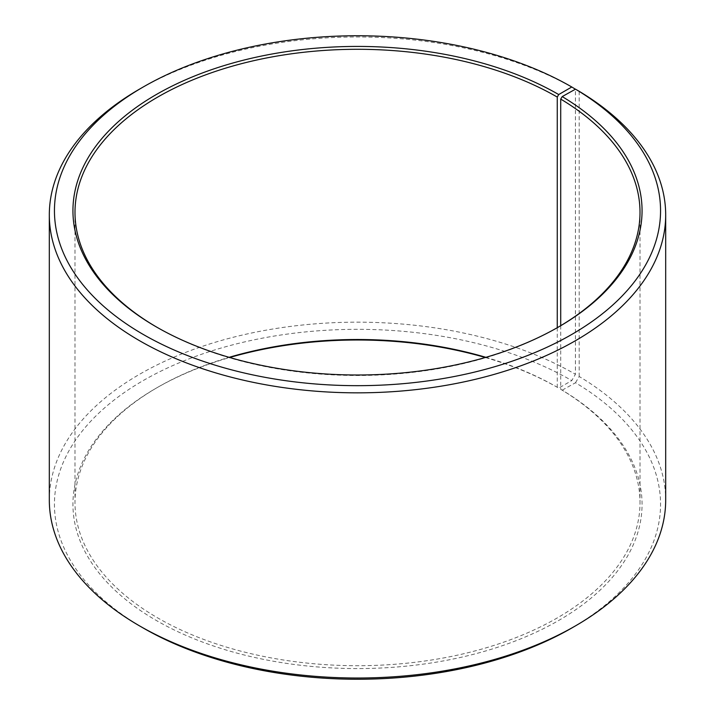 <?xml version="1.0" encoding="UTF-8"?>
<svg xmlns="http://www.w3.org/2000/svg" width="715" height="715" viewBox="0 0 715 715"><rect width="100%" height="100%" fill="white"/><g stroke="black" fill="none" stroke-linecap="round" stroke-linejoin="round"><path stroke-width="0.54" stroke-dasharray="3.58 2.68" d="M560.712 325.691L560.712 389.309A282.505 163.1 180 0 1 640.005 502.609A282.505 163.1 180 0 1 357.5 665.71A282.505 163.1 180 0 1 74.995 502.609A282.505 163.1 180 0 1 157.738 387.28A282.505 163.1 180 0 1 229.104 357.33M557.986 327.3A282.505 163.1 180 0 1 557.262 327.72A282.505 163.1 180 0 1 157.738 327.72A282.505 163.1 180 0 1 157.014 327.3M557.262 327.711L557.262 387.28L558.71 388.12L571.786 380.568L575.423 374.276L575.423 89.214M485.896 357.33A282.505 163.1 180 0 1 557.262 387.28M560.712 389.309L562.196 390.167A284.561 164.289 180 0 1 556.359 621.8A284.561 164.289 180 0 1 155.119 619.78A284.561 164.289 180 0 1 156.281 388.12A284.561 164.289 180 0 1 229.694 357.5M485.306 357.5A284.561 164.289 180 0 1 558.71 388.12M562.196 390.167L575.495 382.748A303.053 174.96 180 0 1 571.794 628.002M143.206 628.002A303.053 174.96 180 0 1 143.215 380.568A303.053 174.96 180 0 1 571.786 380.568M575.495 382.748L579.186 376.492A308.183 177.928 180 0 1 665.683 500.089M49.317 500.089A308.183 177.928 180 0 1 239.561 335.71A308.183 177.928 180 0 1 575.423 374.276M139.577 89.098A308.183 177.928 180 0 1 575.423 89.089M579.186 376.492L579.186 91.305M74.995 212.391L74.995 502.609M640.005 212.391L640.005 502.609M157.738 387.28L156.281 388.12M557.262 327.72L558.719 326.88M157.738 327.72L156.281 326.88"/><path stroke-width="1.07" d="M575.495 89.169A303.053 174.96 180 0 1 569.283 335.862A303.053 174.96 180 0 1 141.972 333.708A303.053 174.96 180 0 1 143.206 86.998L139.577 89.098A308.183 177.928 180 0 0 49.317 214.911A308.183 177.928 180 0 0 357.5 392.839A308.183 177.928 180 0 0 665.683 214.911A308.183 177.928 180 0 0 579.186 91.305L575.495 89.169L562.196 96.588L560.712 99.09L560.712 325.691M560.712 99.09A282.505 163.1 180 0 1 640.005 212.391A282.505 163.1 180 0 1 557.986 327.3M157.014 327.3A282.505 163.1 180 0 1 74.995 212.391A282.505 163.1 180 0 1 249.392 61.705A282.505 163.1 180 0 1 557.262 97.061L557.262 327.711M229.104 357.33A282.505 163.1 180 0 1 485.896 357.33M229.694 357.5A284.561 164.289 180 0 1 485.306 357.5M665.683 214.911L665.683 500.089A308.183 177.928 180 0 1 575.423 625.902L571.794 628.002A303.053 174.96 180 0 1 143.206 628.002L139.577 625.902A308.183 177.928 180 0 1 49.317 500.089L49.317 214.911M575.423 625.902A308.183 177.928 180 0 1 139.577 625.902M575.423 89.214L571.786 86.998L558.71 94.541L557.262 97.061M143.206 86.998A303.053 174.96 180 0 1 571.786 86.998M562.196 96.588A284.561 164.289 180 0 1 558.719 326.88A284.561 164.289 180 0 1 156.281 326.88A284.561 164.289 180 0 1 156.29 94.541A284.561 164.289 180 0 1 558.71 94.541"/></g></svg>
